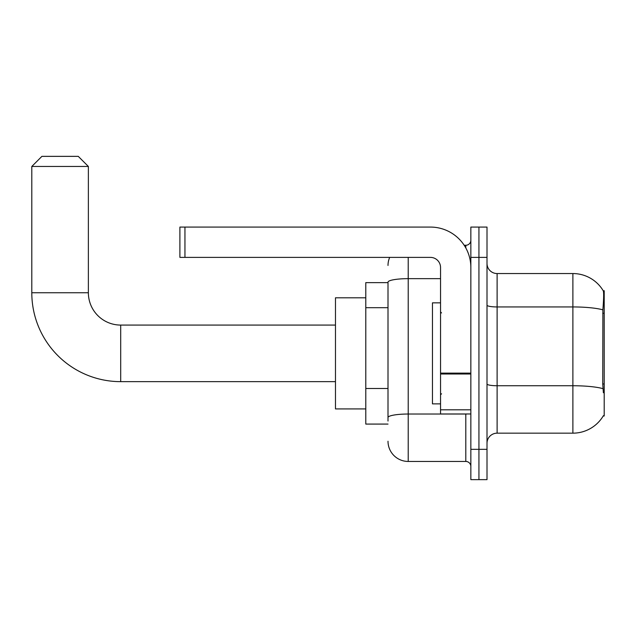 <?xml version="1.0" encoding="UTF-8"?>
<svg xmlns="http://www.w3.org/2000/svg" width="636" height="636" viewBox="0 0 636 636"><rect width="100%" height="100%" fill="white"/><g stroke="black" fill="none" stroke-linecap="round" stroke-linejoin="round"><path stroke-width="0.95" d="M603.206 415.992L603.381 415.69A35.362 35.362 0 0 1 572.885 433.164A35.362 35.362 0 0 0 603.206 415.992L604.2 415.992L604.2 290.724L603.278 290.851A35.362 35.362 0 0 0 572.885 273.552A35.362 35.362 0 0 1 603.206 290.724A35.362 35.362 0 0 0 572.885 273.552L497.113 273.552A10.104 10.104 0 0 1 487.009 263.447A10.104 10.104 0 0 0 497.113 273.552L497.113 433.164A10.104 10.104 0 0 0 487.009 443.268M388.008 282.638L365.787 282.638L365.787 424.077L388.008 424.077M478.932 449.334L478.932 479.639L487.009 479.639L487.009 449.334L478.932 449.334L478.932 479.639L470.847 479.639L470.847 449.334L478.932 449.334L478.932 257.389L478.932 449.334M470.847 449.334L470.847 227.076L478.932 227.076L478.932 257.389L478.932 227.076L487.009 227.076L487.009 449.334M603.381 392.754L602.737 383.977L602.88 309.835C603.755 298.841 603.89 292.52 603.278 290.851A35.362 35.362 0 0 0 572.885 273.552L572.885 306.942L497.113 306.942A10.104 1.757 0 0 1 487.009 305.185M602.992 388.66A35.362 6.137 180 0 0 572.885 385.742L572.885 433.164L497.113 433.164M388.008 421.048L388.008 282.161A20.201 3.506 180 0 1 408.217 278.655L440.541 278.655M408.217 257.389L408.217 461.45L465.798 461.45L465.798 413.972M464.185 245.265L465.798 245.265A5.048 5.048 0 0 0 470.847 240.209M470.847 466.506A5.048 5.048 0 0 0 465.798 461.45M388.008 265.466A20.201 20.201 0 0 1 389.693 257.389M408.217 461.45A20.201 20.201 0 0 1 388.008 441.249M440.541 302.847L432.456 302.847L432.456 403.868L440.541 403.868M335.474 381.648L120.697 381.648L120.697 325.075A32.325 32.325 0 0 1 88.372 292.743L88.372 166.465L31.8 166.465L41.904 156.361L78.268 156.361L88.372 166.465M335.474 325.075L120.697 325.075A32.325 32.325 0 0 1 88.372 292.743A32.325 32.325 0 0 0 120.697 325.075A32.325 32.325 0 0 1 88.372 292.743A32.325 32.325 0 0 0 120.697 325.075A32.325 32.325 0 0 1 88.372 292.743A32.325 32.325 0 0 0 120.697 325.075A32.325 32.325 0 0 1 88.372 292.743L31.8 292.743L31.8 166.465M120.697 381.648A88.897 88.897 0 0 1 31.8 292.743M365.787 297.799L335.474 297.799L335.474 408.924L365.787 408.924M470.847 413.972L440.541 413.972L440.541 373.117L470.847 373.117M470.847 267.486A40.41 40.41 0 0 0 430.437 227.076L184.949 227.076L184.949 257.389L430.437 257.389A10.104 10.104 0 0 1 440.541 267.486L440.541 373.117M184.949 257.389L179.901 257.389L179.901 227.076L184.949 227.076M604.2 313.262L602.737 313.262M604.2 383.977L602.737 383.977M388.008 307.689L365.787 307.689M388.008 388.509L365.787 388.509M602.88 309.835A35.362 6.137 180 0 0 572.885 306.942L572.885 385.742L497.113 385.742A10.104 1.757 -0 0 1 487.009 383.985M487.009 257.389L470.847 257.389M467.555 413.972A5.048 0.875 0 0 1 465.798 414.028L408.217 414.028A20.201 3.506 180 0 0 388.008 417.534M465.798 247.929L465.798 245.265M470.847 374L440.541 374M440.541 409.799L470.847 409.799M441.551 312.952L440.541 311.942M441.551 393.771L440.541 394.781"/></g></svg>
